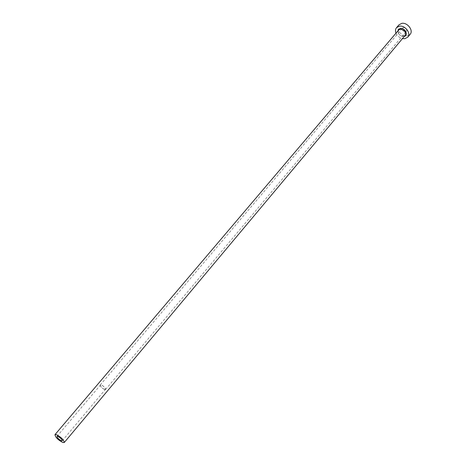 <?xml version="1.0" encoding="UTF-8"?>
<svg xmlns="http://www.w3.org/2000/svg" width="466" height="466" viewBox="0 0 466 466"><rect width="100%" height="100%" fill="white"/><g stroke="black" fill="none" stroke-linecap="round" stroke-linejoin="round"><path stroke-width="0.35" stroke-dasharray="2.33 1.75" d="M104.617 389.46L105.438 389.355C105.322 387.741 103.912 386.291 101.215 385.009L100.406 385.114C100.522 386.728 101.926 388.178 104.617 389.46M403.568 27.494C406.102 27.913 407.057 29.166 406.422 31.263L405.42 31.787C402.886 31.368 401.937 30.109 402.577 28.018L403.568 27.494M104.734 389.605L105.601 389.494C105.479 387.77 103.976 386.227 101.099 384.864L100.242 384.974C100.359 386.693 101.856 388.236 104.734 389.605M396.013 33.156C397.317 35.969 399.473 37.787 402.467 38.596M398.925 24.867C395.285 28.647 401.546 36.96 407.185 35.882L410.144 34.327M404.302 36.4L403.853 36.494C400.259 36.272 398.261 34.432 397.865 30.972M403.422 36.331L403.626 36.255C397.894 35.934 397.655 31.327 398.669 30.028C397.609 33.511 399.193 35.614 403.422 36.331M62.234 440.789L105.438 389.355M105.601 389.494L406.422 31.263M100.242 384.974L402.577 28.018M56.998 436.38L100.406 385.114"/><path stroke-width="0.7" d="M61.454 440.813L62.234 440.789C61.966 439.275 60.481 437.801 57.767 436.357L56.998 436.38C57.26 437.889 58.745 439.368 61.454 440.813M56.322 434.615L54.971 434.656C55.425 437.341 58.064 439.968 62.887 442.537L64.273 442.502C63.801 439.811 61.151 437.178 56.322 434.615M402.467 38.596L404.82 38.719L407.773 37.169C411.379 33.401 405.012 25.036 399.385 26.178L396.525 27.68C395.354 29.166 395.185 30.989 396.013 33.156M407.773 37.169L410.144 34.327C413.744 30.558 407.406 22.205 401.785 23.358L398.925 24.867L396.525 27.68M397.865 30.972L398.634 29.265L400.358 28.432C405.012 27.535 408.868 35.399 404.302 36.4M64.273 442.502L405.1 35.451C406.148 31.956 404.552 29.859 400.317 29.16L398.669 30.028L54.971 434.656"/></g></svg>
